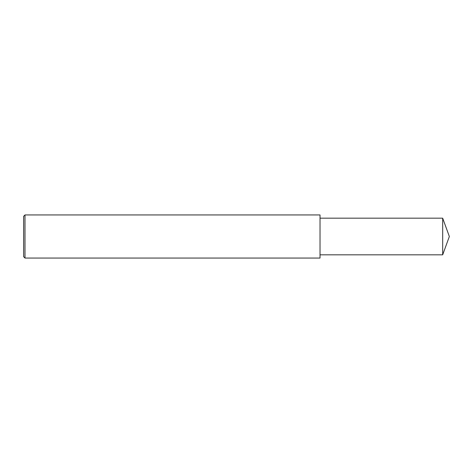 <?xml version="1.0" encoding="UTF-8"?>
<svg xmlns="http://www.w3.org/2000/svg" width="473" height="473" viewBox="0 0 473 473"><rect width="100%" height="100%" fill="white"/><g stroke="black" fill="none" stroke-linecap="round" stroke-linejoin="round"><path stroke-width="0.35" stroke-dasharray="2.37 1.77" d="M24.998 258.057L24.998 214.943M23.65 256.709L23.65 216.291M320.026 258.057L320.026 214.943M320.026 236.5L320.026 254.823L320.026 236.5M442.681 254.823L442.681 218.177"/><path stroke-width="0.71" d="M24.998 236.5L24.998 258.057L23.65 256.709L23.65 216.291L24.998 214.943L24.998 236.5M24.998 214.943L320.026 214.943L320.026 258.057L24.998 258.057M320.026 218.177L442.681 218.177L442.681 254.823L320.026 254.823M442.681 254.823L449.35 236.5L442.681 218.177"/></g></svg>
